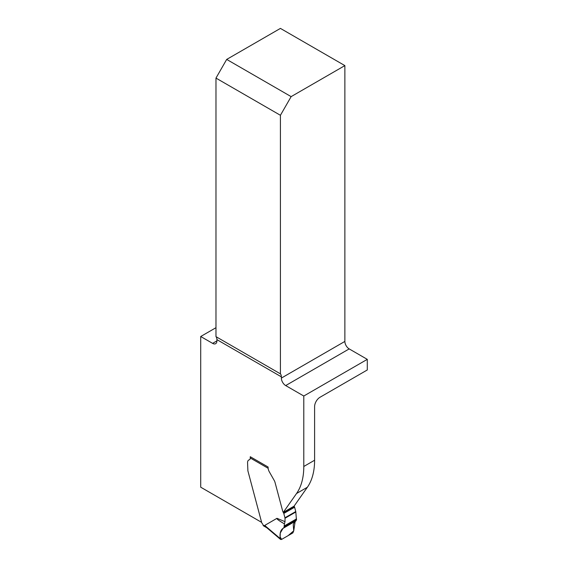 <?xml version="1.0" encoding="UTF-8"?>
<svg xmlns="http://www.w3.org/2000/svg" width="568" height="568" viewBox="0 0 568 568"><rect width="100%" height="100%" fill="white"/><g stroke="black" fill="none" stroke-linecap="round" stroke-linejoin="round"><path stroke-width="0.85" d="M215.975 78.086L280.422 115.29L280.422 373.85L215.975 336.646L215.975 78.086L226.689 59.42L280.422 28.4L344.868 65.604L344.868 341.418A6.113 3.529 -120 0 0 349.185 348.908L367.29 359.359L367.29 369.967L320.004 397.266A7.64 4.409 120 0 0 314.601 406.631L314.601 460.236L303.795 466.477A76.424 44.127 -120 0 1 296.553 493.5L283.262 512.4A3.749 2.165 60 0 1 282.623 510.888A3.749 2.165 -120 0 0 283.453 512.712A1.526 0.88 60 0 1 283.794 513.451L284.951 517.782A1.526 0.88 60 0 1 285.015 518.243L285.015 521.658L284.419 523.866C278.874 520.636 276.389 518.783 276.978 518.314L285.015 521.658M266.868 527.793L263.509 525.847A1.526 0.88 120 0 1 263.332 525.691L263.098 525.095A2.293 1.321 -120 0 0 262.38 523.689L261.969 523.178A0.838 0.483 60 0 1 261.706 522.666L247.889 470.836L261.628 522.361L200.71 487.195L200.71 336.504L215.975 327.693M215.975 336.646A7.64 4.409 -60 0 1 216.919 339.628L216.919 340.878A6.113 3.529 60 0 1 215.655 343.675A6.113 3.529 60 0 1 212.602 343.37L200.71 336.504M280.422 115.29L291.135 96.624L344.868 65.604M303.795 466.477L303.795 396.017L285.69 385.573A6.113 3.529 60 0 1 281.366 378.082L281.366 376.832A7.64 4.409 120 0 0 280.422 373.85M247.889 470.836L247.563 462.65A5.73 3.309 60 0 1 248.749 460.023A5.73 3.309 60 0 1 249.182 459.839A3.82 2.208 -120 0 0 249.473 459.718A3.82 2.208 60 0 1 249.182 459.839A5.73 3.309 60 0 0 248.749 460.023A5.73 3.309 60 0 0 247.563 462.65L247.889 470.836M250.261 457.971A3.82 2.208 60 0 1 249.473 459.718A3.82 2.208 -120 0 0 250.261 457.971L250.261 456.722L268.096 467.017L268.096 467.641A6.113 3.529 60 0 0 269.367 471.901L274.45 480.869L269.367 471.901A6.113 3.529 -120 0 1 268.131 468.288L250.261 457.971A1.526 0.88 120 0 1 250.58 456.906M274.649 481.316L274.45 480.869L274.649 481.316A7.64 4.409 60 0 1 275.097 482.658L282.623 510.888L275.097 482.658A7.64 4.409 60 0 0 274.649 481.316M283.262 512.4L294.075 506.159L307.359 487.259A76.424 44.127 -120 0 0 314.601 460.236M303.795 396.017L367.29 359.359M226.689 59.42L291.135 96.624M295.168 521.353L293.734 530.824L292.861 532.912L281.494 539.472L280.585 539.444L280.244 538.613C279.548 533.231 280.635 529.724 283.496 528.091L284.05 527.296L296.439 520.146L295.821 512.002A1.526 0.88 -120 0 0 295.758 511.541L294.6 507.21A1.526 0.88 -120 0 0 294.267 506.471A3.749 2.165 60 0 1 294.075 506.159M263.098 525.095L265.412 526.437L264.716 525.428L276.978 518.314M265.412 526.437L267.095 527.913M284.05 527.296L284.419 523.866M283.07 528.311L280.272 532.997L280.138 536.93L281.621 539.401L288.146 535.631L293.734 530.824L293.223 524.626L294.188 522.333L295.949 520.899L283.638 528.013L295.545 521.112M280.244 538.613L264.716 525.428M281.366 378.082L344.868 341.418M212.602 343.37L216.919 340.878M216.919 339.628L281.366 376.832M349.185 348.908L285.69 385.573M307.359 487.259L296.553 493.5M294.267 506.471L283.453 512.712M294.6 507.21L283.794 513.451M295.758 511.541L284.951 517.782M295.821 512.002L285.015 518.243M296.539 518.875L284.298 525.947M296.531 519.379L284.227 526.486M283.737 527.928L295.573 521.09M266.193 527.218L280.556 539.415"/></g></svg>
